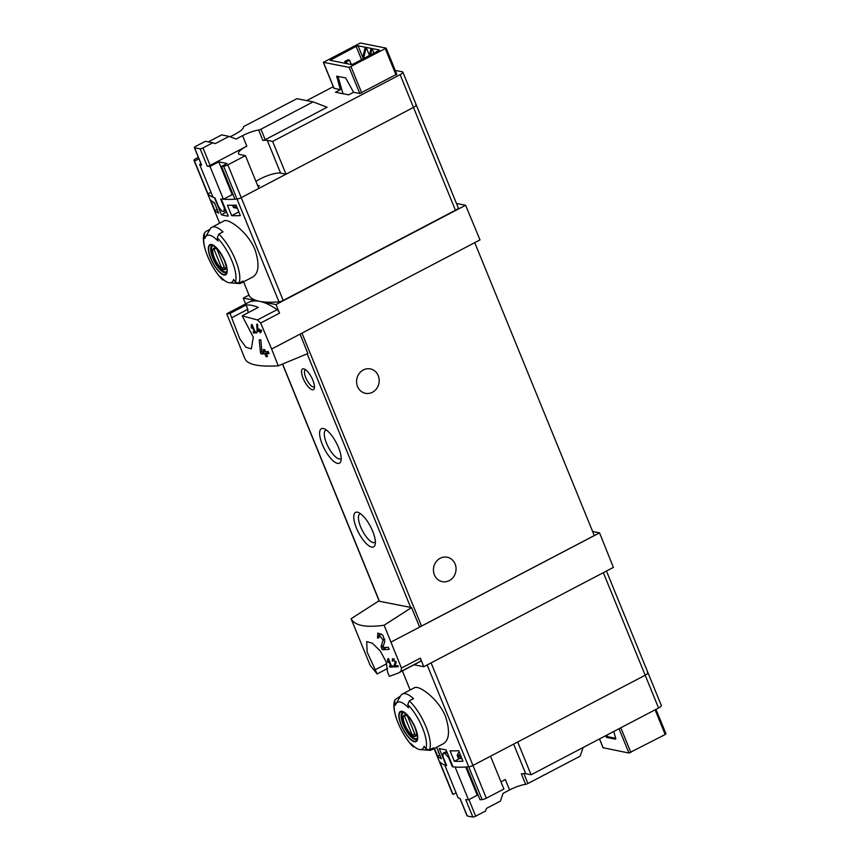 <?xml version="1.0" encoding="UTF-8"?>
<svg xmlns="http://www.w3.org/2000/svg" width="860" height="860" viewBox="0 0 860 860"><rect width="100%" height="100%" fill="white"/><g stroke="black" fill="none" stroke-linecap="round" stroke-linejoin="round"><path stroke-width="1.29" d="M388.365 660.19L390.741 666.016A116.723 29.208 157.8 0 1 389.376 666.038L389.795 667.08A116.723 29.208 -22.2 0 0 393.31 666.995L392.891 665.952A116.723 29.208 157.8 0 1 391.45 666.005L388.462 658.674A116.723 29.208 157.8 0 1 387.752 658.696L387.591 661.931L388.247 662.426L388.956 659.878M351.063 618.749C354.761 625.618 365.779 627.789 384.108 625.241L411.542 607.59L379.443 601.28L378.54 601.108L351.063 618.749L370.23 665.468L377.142 673.95L367.145 652.073L366.704 641.582L372.294 643.172L380.12 650.794L386.161 661.845L387.581 672.068L389.333 676.347L397.771 673.305L418.852 662.264A116.723 40.205 -117.6 0 0 420.572 661.2A3.891 1.344 -117.6 0 0 420.357 658.169L423.776 666.715L613.395 567.407L599.549 532.867L592.637 531.501M384.108 625.241L401.459 668.07L400.9 671.499L397.771 673.305M379.12 635.067L383.119 640.001L381.055 646.774L382.227 649.644A116.723 29.208 -22.2 0 0 389.204 649.386L388.344 647.3A116.723 29.208 157.8 0 1 382.829 647.537L384.775 641.474L382.904 635.239L377.927 633.057L377.465 637.959A116.723 29.208 -22.2 0 0 378.83 637.948L379.12 635.067L381.421 633.852M393.192 659.566L395.256 662.007L394.02 665.5L394.611 666.93A116.723 29.208 -22.2 0 0 398.352 666.672L397.922 665.629A116.723 29.208 157.8 0 1 394.987 665.844L396.105 662.727L392.568 658.577L392.224 661.093A116.723 29.208 -22.2 0 0 392.977 661.05L393.192 659.566L394.428 658.921M257.118 330.681L257.419 331.433A116.723 29.208 -22.2 0 0 259.526 331.304L260.096 332.702A116.723 29.208 -22.2 0 0 260.87 332.648L260.3 331.25A116.723 29.208 -22.2 0 0 261.709 331.132L261.279 330.089A116.723 29.208 157.8 0 1 259.881 330.208L259.451 329.154A116.723 29.208 157.8 0 1 258.666 329.219L259.096 330.262A116.723 29.208 157.8 0 1 257.925 330.337L257.548 324.263A116.723 29.208 157.8 0 1 256.678 324.327L257.118 330.681L257.914 330.262M278.242 365.822L271.631 349.031L300.086 334.121L307.88 353.557L278.242 365.822C259.322 366.919 248.303 364.758 245.197 359.319L226.771 313.932L230.018 313.438L246.078 305.02L247.83 309.31A19.845 6.837 -117.6 0 0 248.11 312.739M271.631 349.031L260.644 323.027L257.441 319.952L277.103 309.654A116.723 40.205 -117.6 0 0 259.602 301.333A116.723 29.208 157.8 0 1 249.389 296.023A3.891 0.978 157.8 0 1 249.357 295.98A3.891 0.978 157.8 0 1 249.346 295.926M230.018 313.438L239.757 338.722L245.906 347.204L251.324 348.891L253.281 337.152L242.208 315.835L257.441 319.952M252.012 326.069L254.399 331.895A116.723 29.208 157.8 0 1 253.023 331.917L253.442 332.96A116.723 29.208 -22.2 0 0 256.957 332.885L256.538 331.831A116.723 29.208 157.8 0 1 255.097 331.885L252.109 324.564A116.723 29.208 157.8 0 1 251.41 324.575L251.238 327.821L251.894 328.305L252.603 325.768M260.451 352.374L261.075 353.89A116.723 29.208 -22.2 0 0 264.901 353.825L266.041 356.62A116.723 29.208 -22.2 0 0 267.503 356.556L266.363 353.761A116.723 29.208 -22.2 0 0 269.051 353.6L268.191 351.504A116.723 29.208 157.8 0 1 265.503 351.675L264.654 349.579A116.723 29.208 157.8 0 1 263.192 349.644L264.041 351.74A116.723 29.208 157.8 0 1 261.881 351.794L260.827 339.808A116.723 29.208 157.8 0 1 259.215 339.883L260.451 352.374L261.87 351.643M456.079 792.855L453.037 794.457L439.654 761.67A116.723 29.208 157.8 0 1 439.137 761.003A116.723 29.208 157.8 0 0 446.179 765.507L446.544 765.325M453.037 794.457A116.723 29.208 157.8 0 1 452.51 793.791L439.137 761.003A3.891 0.978 157.8 0 1 439.116 760.96A3.891 0.978 157.8 0 1 439.094 760.907M647.44 672.402A5.45 1.365 157.8 0 1 647.956 672.713A5.45 1.365 157.8 0 1 645.193 675.218L472.946 765.432A3.891 0.978 157.8 0 1 468.732 766.819A116.723 29.208 157.8 0 1 453.005 766.851L446.05 749.802A116.723 29.208 157.8 0 1 439.223 748.469L446.179 765.507M454.338 761.272L450.06 750.812A116.723 29.208 157.8 0 0 458.713 750.726L462.981 761.197A116.723 29.208 157.8 0 1 454.338 761.272L459.885 758.37M435.88 747.652A116.723 29.208 157.8 0 0 437.063 748.254L441.331 758.713A116.723 29.208 157.8 0 1 437.622 756.209L439.836 755.048M198.338 157.369L195.994 158.595A3.891 0.978 -22.2 0 0 194.016 160.379A3.891 0.978 -22.2 0 0 194.048 160.433L207.421 193.21A3.891 0.978 157.8 0 1 207.4 193.167A3.891 0.978 -22.2 0 0 207.421 193.21A116.723 29.208 157.8 0 0 214.473 197.725L221.428 214.774A116.723 29.208 -22.2 0 0 228.255 216.107L221.299 199.069A116.723 29.208 157.8 0 0 237.016 199.025A3.891 0.978 -22.2 0 0 241.241 197.639A3.891 0.978 157.8 0 1 237.016 199.025L278.984 301.849A116.723 29.208 157.8 0 1 259.602 301.333L243.229 298.119L248.992 295.087M204.562 232.867C199.671 241.961 210.797 268.492 222.804 280.07L222.353 279.521A29.175 10.051 62.4 0 1 204.293 235.275A115.681 104.673 -78.9 0 0 204.927 238.467A26.488 9.127 62.4 0 1 205.551 236.93L210.184 228.953A31.519 10.857 62.4 0 1 211.893 227.255L223.912 220.955C228.158 217.902 247.895 231.856 255.022 249.722C259.526 263.719 258.903 272.738 253.141 276.769M231.673 215.666A116.723 29.208 157.8 0 0 240.327 215.58L236.059 205.121A116.723 29.208 157.8 0 1 227.405 205.196L231.673 215.666L238.833 211.915M214.968 210.603A116.723 29.208 157.8 0 0 218.676 213.108L214.398 202.648A116.723 29.208 157.8 0 1 210.7 200.133L214.968 210.603L217.172 209.442M222.353 279.521A115.681 104.673 -78.9 0 1 220.611 276.898A26.488 9.127 62.4 0 0 229.566 282.789A26.488 9.127 62.4 0 0 233.372 280.209A26.488 9.127 62.4 0 0 233.619 279.457A115.681 104.673 101.1 0 0 235.35 282.08L238.854 283.209L243.036 281.016A31.519 10.857 62.4 0 1 241.133 283.09A31.519 10.857 62.4 0 1 238.757 283.52L237.94 283.456M204.293 235.275L204.583 232.877L205.798 231.523L209.958 229.34M211.893 227.255A31.519 10.857 62.4 0 1 222.987 231.888L218.805 234.071L217.29 237.822A115.681 104.673 101.1 0 0 217.935 241.026A26.488 9.127 62.4 0 0 205.551 236.93M396.041 703.716L400.674 695.74A31.519 10.857 62.4 0 1 402.383 694.041A31.519 10.857 62.4 0 1 413.477 698.675L409.296 700.868L407.78 704.609A115.681 104.673 101.1 0 0 408.425 707.812A26.488 9.127 62.4 0 0 396.041 703.716A26.488 9.127 62.4 0 0 395.417 705.254A115.681 104.673 -78.9 0 1 394.783 702.061L395.073 699.664C390.16 708.758 401.287 735.279 413.294 746.856L412.843 746.308A115.681 104.673 -78.9 0 1 411.101 743.685A26.488 9.127 62.4 0 0 420.067 749.576A26.488 9.127 62.4 0 0 423.862 746.996A26.488 9.127 62.4 0 0 424.109 746.243A115.681 104.673 101.1 0 0 425.84 748.866L429.344 749.995L433.526 747.802A31.519 10.857 62.4 0 1 431.623 749.877L443.652 743.577C449.393 739.525 450.017 730.505 445.523 716.509C438.385 698.632 418.648 684.689 414.423 687.774M431.623 749.877A31.519 10.857 62.4 0 1 429.258 750.307L428.43 750.242M395.073 699.664L400.448 696.127M437.622 756.209L434.44 748.404M415.735 104.608A5.45 1.365 157.8 0 1 416.251 104.92L458.208 207.733A5.45 1.365 157.8 0 1 455.435 210.249L283.198 300.452A3.891 0.978 157.8 0 1 278.984 301.849M260.644 323.027L279.543 313.126L275.985 304.558L465.593 205.25L456.456 203.454M275.985 304.558L259.602 301.333A116.723 40.205 -117.6 0 0 248.153 302.569L227.072 313.599M243.229 298.119L245.551 303.924M242.208 315.835L258.269 307.418A116.723 40.205 -117.6 0 0 246.078 305.02M303.129 378.346A11.674 4.021 -117.6 0 0 309.654 388.236A11.674 4.021 -117.6 0 0 314.351 388.236A11.674 4.021 -117.6 0 0 311.567 377.443A11.674 4.021 -117.6 0 0 304.279 369.004A11.674 4.021 -117.6 0 0 303.129 378.346M356.427 528.051A19.457 6.697 -117.6 0 0 367.295 544.541A19.457 6.697 -117.6 0 0 375.132 544.53A19.457 6.697 -117.6 0 0 370.499 526.535A19.457 6.697 -117.6 0 0 358.34 512.474A19.457 6.697 -117.6 0 0 356.427 528.051M322.274 444.34A19.457 6.697 -117.6 0 0 333.142 460.831A19.457 6.697 -117.6 0 0 340.969 460.831A19.457 6.697 -117.6 0 0 336.335 442.835A19.457 6.697 -117.6 0 0 324.177 428.764A19.457 6.697 -117.6 0 0 322.274 444.34M300.086 334.121L479.998 239.897L465.593 205.25M377.142 673.95L387.634 668.457M391.192 641.99L419.648 627.091L411.542 607.59M419.648 627.091L599.549 532.867M414.015 664.791L423.776 666.715M474.752 242.649L594.292 535.565L421.507 626.058A2.333 0.581 157.8 0 1 419.529 626.8M372.444 392.267A12.448 11.266 -78.9 0 1 365.489 393.321A12.448 11.266 -78.9 0 1 356.631 382.808A12.448 11.266 -78.9 0 1 363.329 369.94A12.448 11.266 -78.9 0 1 370.284 368.886A12.448 11.266 -78.9 0 1 379.142 379.389A12.448 11.266 -78.9 0 1 372.444 392.267M449.296 580.597A12.448 11.266 -78.9 0 1 442.341 581.65A12.448 11.266 -78.9 0 1 433.494 571.147A12.448 11.266 -78.9 0 1 440.191 558.28A12.448 11.266 -78.9 0 1 447.146 557.216A12.448 11.266 -78.9 0 1 456.004 567.729A12.448 11.266 -78.9 0 1 449.296 580.597M326.381 430.021A16.082 5.536 -117.6 0 0 325.736 430.226A16.082 5.536 -117.6 0 0 326.477 443.147A16.082 5.536 -117.6 0 0 340.667 458.724A16.082 5.536 -117.6 0 0 341.194 458.315M360.544 513.721A16.082 5.536 -117.6 0 0 359.899 513.925A16.082 5.536 -117.6 0 0 360.641 526.857A16.082 5.536 -117.6 0 0 374.82 542.423A16.082 5.536 -117.6 0 0 375.358 542.015M375.39 669.671L386.753 663.716M231.759 317.716L247.83 309.31M279.543 313.126A3.891 1.344 -117.6 0 0 277.103 309.654M262.891 140.492A2.333 0.581 -22.2 0 0 265.192 139.685L327.101 107.253L313.126 101.878L260.924 129.215A2.333 0.581 -22.2 0 1 258.623 130.021L262.891 140.492A16.34 4.085 -22.2 0 1 267.256 140.363L280.629 173.139L285.993 174.193L413.477 107.425A5.45 1.365 -22.2 0 0 416.251 104.92A5.45 1.365 157.8 0 1 413.477 107.425L241.241 197.639L258.817 188.426L245.433 155.649L240.069 154.596A16.34 4.085 -22.2 0 1 238.532 153.65A16.34 4.085 -22.2 0 1 246.831 146.135L210.109 165.367A2.333 0.581 -22.2 0 1 207.249 166.206A116.723 29.208 -22.2 0 0 210.023 166.464L223.406 199.251L232.168 194.661L233.157 194.854M257.57 185.394L259.44 185.76L258.022 186.502M346.322 61.834L344.699 61.522L347.935 59.824L349.558 60.146L346.322 61.834L347.085 63.704M344.699 61.522L345.462 63.382M349.558 60.146L351.353 64.543L353.331 63.995L379.314 50.235M415.369 727.925A17.006 5.859 62.4 0 1 417.315 740.17A17.006 5.859 62.4 0 1 403.931 730.817A17.006 5.859 62.4 0 1 400.835 711.295A17.006 5.859 62.4 0 1 415.369 727.925M401.383 725.184A16.458 5.665 -117.6 0 0 414.284 741.288A16.458 5.665 -117.6 0 0 415.144 727.883A16.458 5.665 -117.6 0 0 402.243 711.779A16.458 5.665 -117.6 0 0 401.383 725.184M224.879 261.139A17.006 5.859 62.4 0 1 226.825 273.383A17.006 5.859 62.4 0 1 213.441 264.031A17.006 5.859 62.4 0 1 210.334 244.509A17.006 5.859 62.4 0 1 224.879 261.139M210.893 258.398A16.458 5.665 -117.6 0 0 223.793 274.501A16.458 5.665 -117.6 0 0 224.653 261.096A16.458 5.665 -117.6 0 0 211.753 244.993A16.458 5.665 -117.6 0 0 210.893 258.398M416.423 731.634A12.018 4.139 62.4 0 1 411.316 734.601A12.018 4.139 62.4 0 1 403.372 719.433A12.018 4.139 62.4 0 1 408.715 716.928M407.575 716.272A11.513 3.967 -117.6 0 0 404.576 715.466A11.513 3.967 -117.6 0 0 404.329 715.638L412.252 735.063A11.513 3.967 62.4 0 0 415.262 735.87A11.513 3.967 62.4 0 0 415.509 735.708L407.575 716.272M417.025 738.633A14.781 5.096 62.4 0 1 405.726 727.861A14.781 5.096 62.4 0 1 403.308 712.445M225.922 264.848A12.018 4.139 62.4 0 1 220.826 267.815A12.018 4.139 62.4 0 1 212.882 252.647A12.018 4.139 62.4 0 1 218.214 250.131M217.085 249.486A11.513 3.967 -117.6 0 0 214.075 248.68A11.513 3.967 -117.6 0 0 213.828 248.841L221.762 268.277A11.513 3.967 62.4 0 0 224.772 269.083A11.513 3.967 62.4 0 0 225.019 268.922L217.085 249.486M226.535 271.846A14.781 5.096 62.4 0 1 215.236 261.075A14.781 5.096 62.4 0 1 212.818 245.659M414.724 733.774L412.252 735.063M224.224 266.987L221.762 268.277M305.655 369.8A9.568 3.3 -117.6 0 0 305.321 369.918A9.568 3.3 -117.6 0 0 305.762 377.604A9.568 3.3 -117.6 0 0 314.19 386.86A9.568 3.3 -117.6 0 0 314.481 386.645M226.599 212.065L221.428 214.774M251.238 327.821L251.937 327.456M254.399 331.895L254.979 331.594M253.442 332.96L255.538 331.874M257.419 331.433L259.86 330.165M259.526 331.304L261.386 330.337M260.096 332.702L260.752 332.358M260.3 331.25L261.505 330.627M259.096 330.262L259.763 329.917M261.075 353.89L265.471 351.589M264.901 353.825L268.395 351.998M266.041 356.62L267.267 355.975M266.363 353.761L268.632 352.579M264.041 351.74L265.267 351.095M377.465 637.959L378.626 637.357M381.055 646.774L383.442 645.527M382.227 649.644L386.495 647.408M387.591 661.931L388.29 661.566M390.741 666.016L391.332 665.715M389.795 667.08L391.891 665.984M392.224 661.093L392.88 660.749M394.02 665.5L395.353 664.801M394.611 666.93L396.954 665.704M658.567 708.006L645.193 675.218A5.45 1.365 157.8 0 0 647.956 672.713L661.34 705.501A5.45 1.365 157.8 0 1 658.567 708.006L531.082 774.774L525.718 773.721L513.635 744.115M583.166 747.49L580.134 756.166L527.933 783.503A2.333 0.581 157.8 0 1 525.632 784.309L521.364 773.85A16.34 4.085 157.8 0 1 525.718 773.721M605.451 735.827L606.988 735.612L608.041 736.773L615.717 738.278L613.739 731.484M603.161 747.738L628.95 753.038L619.017 728.721M615.706 738.256L615.749 739.041M605.698 736.289L606.741 737.45L615.502 739.17M665.833 733.72L665.188 734.526L655.105 709.822M628.95 753.038L665.188 734.526M525.632 784.309A16.34 4.085 157.8 0 0 509.571 789.953L503.1 793.339L500.38 801.122L486.47 808.4L485.567 810.991L475.688 816.162A2.333 0.581 157.8 0 1 472.839 817A116.723 29.208 157.8 0 1 467.195 815.893L460.079 798.456A116.723 29.208 157.8 0 1 458.09 797.779L444.706 764.991A116.723 29.208 157.8 0 0 446.673 765.658L443.018 756.703L443.104 753.199L446.673 751.328M478.246 795.425L477.257 795.231L468.496 799.821A116.723 29.208 157.8 0 1 465.722 799.563L472.839 817M468.496 799.821L455.112 767.045A116.723 29.208 157.8 0 1 452.371 766.776L448.716 757.821L449.21 757.563M447.157 752.521L445.114 753.586L448.716 757.821M445.114 753.586A116.723 29.208 157.8 0 1 443.104 753.199M477.257 795.231L465.744 767.034M458.573 757.982L457.369 756.176A1.559 1.408 -78.9 0 1 457.445 754.768L459.079 751.629M439.514 754.274L438.353 752.436A1.559 1.408 -78.9 0 1 438.31 751.317M482.105 799.606A3.891 0.978 157.8 0 0 486.33 798.209L503.906 789.007L490.522 756.22L472.946 765.432A3.891 0.978 157.8 0 1 468.732 766.819A116.723 29.208 157.8 0 1 466.636 766.98L480.02 799.757A116.723 29.208 157.8 0 0 482.105 799.606L427.151 664.941M603.344 572.674L645.193 675.218L517.709 741.986L531.082 774.774M439.137 761.003A3.891 0.978 157.8 0 1 439.116 760.96L434.063 748.598L439.137 761.003M501.047 782.019A16.34 4.085 157.8 0 1 505.304 779.493L509.571 789.953M334.013 88.215L340.345 89.698L335.486 92.246L348.73 94.847L353.578 92.299L359.802 93.525L396.686 74.207M333.282 86.688L306.697 100.609M267.256 140.363L272.62 141.416L400.104 74.648A5.45 1.365 -22.2 0 0 402.867 72.143A5.45 1.365 -22.2 0 0 402.351 71.821L395.256 70.423M353.578 92.299L345.645 77.905L336.733 76.207L340.345 89.698M323.446 62.318L360.329 43L386.161 48.139L349.128 67.37L323.446 62.318L334.121 88.472M351.385 64.543L330.1 60.307L356.137 46.365L358.082 45.816L379.206 49.977M223.406 199.251A116.723 29.208 -22.2 0 1 220.654 198.993L224.309 207.948L223.933 211.614L225.976 210.539M212.861 142.76L205.379 141.287L195.51 146.458A2.333 0.581 -22.2 0 0 194.328 147.533A2.333 0.581 -22.2 0 0 194.489 147.651A116.723 29.208 -22.2 0 0 200.133 148.769A2.333 0.581 -22.2 0 0 202.992 147.931L212.861 142.76L215.194 143.652L229.104 136.374L236.091 139.062L242.563 135.665L246.831 146.135M200.939 163.733L199.617 164.421A116.723 29.208 -22.2 0 0 201.605 165.099A2.333 0.581 -22.2 0 1 201.444 164.97A2.333 0.581 -22.2 0 1 201.476 164.765M199.617 164.421L213 197.209A116.723 29.208 -22.2 0 0 214.968 197.875L218.623 206.83L221.923 211.216A116.723 29.208 -22.2 0 0 223.933 211.614M210.023 166.464L218.784 161.874L227.072 163.507L221.547 166.399L234.93 199.187A116.723 29.208 -22.2 0 0 237.016 199.025L223.643 166.249A3.891 0.978 -22.2 0 0 227.857 164.851L245.433 155.649M218.784 161.874L232.168 194.661M237.36 208.324L234.189 207.701A1.559 1.408 -78.9 0 1 233.189 206.851L232.544 205.25M213.882 202.401L214.172 203.111A1.559 1.408 101.1 0 0 214.903 203.874M207.389 193.113A3.891 0.978 -22.2 0 0 207.4 193.167L219.655 223.191L207.421 193.21A116.723 29.208 -22.2 0 0 207.948 193.876L210.99 192.285M280.629 173.139A16.34 4.085 -22.2 0 0 255.957 181.439M285.993 174.193L272.62 141.416M221.547 166.399A116.723 29.208 -22.2 0 0 223.643 166.249M194.048 160.433A116.723 29.208 -22.2 0 0 194.564 161.1L207.948 193.876M194.564 161.1L198.929 158.81M313.126 101.878L296.872 98.685L244.659 126.022A2.333 0.581 -22.2 0 0 243.466 127.044A16.34 4.085 -22.2 0 1 235.092 134.203L230.168 136.783M229.104 136.374L221.622 134.902L208.324 141.868M258.623 130.021A16.34 4.085 -22.2 0 0 242.563 135.665M370.51 54.997L372.058 48.569L373.95 53.202M371.079 48.375L369.338 55.61M364.339 58.233L363.877 57.104L366.209 47.418L369.413 55.287M363.877 57.104L362.898 56.91L363.597 58.62M365.231 47.225L362.898 56.91M337.969 76.4L343 93.719M249.357 295.98L243.573 281.811L249.389 296.023M218.805 234.071A31.519 10.857 62.4 0 1 235.489 259.946A31.519 10.857 62.4 0 1 238.854 283.209M409.296 700.868A31.519 10.857 62.4 0 1 425.99 726.732A31.519 10.857 62.4 0 1 429.344 749.995M410.145 689.967L402.362 670.897L410.145 689.978M379.443 601.28L282.607 364.006M410.65 607.418L307.171 353.847M400.9 671.499L420.572 661.2M486.33 798.209L431.096 662.877M401.459 668.07L420.357 658.169M421.507 626.058L301.967 333.142M400.104 74.648L455.435 210.249M227.857 164.851L283.198 300.452M407.78 704.609A29.175 10.051 62.4 0 1 425.84 748.866M412.843 746.308A29.175 10.051 62.4 0 1 394.783 702.061M416.584 739.31A15.179 5.224 62.4 0 1 404.91 728.291A15.179 5.224 62.4 0 1 402.502 712.424L403.619 712.542C407.361 714.327 411.188 719.422 415.09 727.829C417.293 735.106 417.971 738.6 417.121 738.321L416.584 739.31M217.29 237.822A29.175 10.051 62.4 0 1 235.35 282.08M226.083 272.523A15.179 5.224 62.4 0 1 214.419 261.505A15.179 5.224 62.4 0 1 212.011 245.637L213.119 245.756C216.87 247.54 220.697 252.636 224.6 261.042C226.793 268.32 227.47 271.814 226.621 271.534L226.083 272.523M383.119 640.001L384.839 639.098M395.256 662.007L396.17 661.534M603.268 747.996L599.56 738.912M457.445 754.768L460.616 755.392M458.047 757.843L461.927 758.606M457.369 756.176L461.25 756.94M527.933 783.503L523.88 773.591M475.688 816.162L468.926 799.596M630.885 752.489L620.802 727.775M606.741 737.45L608.041 736.773M349.128 67.37L359.802 93.525M200.133 148.769L207.249 166.206M194.489 147.651L201.605 165.099M236.124 205.303L235.382 205.153M236.392 205.948L232.834 205.25M237.07 207.604L233.189 206.851M260.924 129.215L265.192 139.685M202.992 147.931L210.109 165.367M351.073 66.822L361.748 92.977M385.366 48.859L396.041 75.013M358.082 45.816L363.35 58.749M356.137 46.365L361.565 59.684M330.896 59.587L331.304 60.598M336.679 77.099L337.98 76.422M241.133 283.09L253.152 276.791M229.566 282.789L237.274 283.402M402.383 694.041L414.402 687.742M420.067 749.576L427.775 750.189M647.956 672.713L606.461 571.029M379.26 601.247L282.467 364.07M458.294 758.058L462.003 758.778M452.489 793.737L439.116 760.96M603.118 747.899L599.463 738.955M665.984 733.817L655.997 709.35M467.023 815.774L459.95 798.413M402.867 72.143L416.251 104.92M194.016 160.379L207.4 193.167M323.296 62.232L333.97 88.386M386.161 48.139L396.836 74.293M194.328 147.533L201.444 164.97"/></g></svg>
